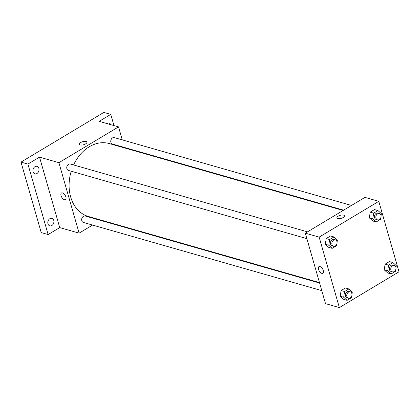 <?xml version="1.0" encoding="UTF-8"?>
<svg xmlns="http://www.w3.org/2000/svg" width="420" height="420" viewBox="0 0 420 420"><rect width="100%" height="100%" fill="white"/><g stroke="black" fill="none" stroke-linecap="round" stroke-linejoin="round"><path stroke-width="0.63" d="M92.573 225.067L79.107 233.142L59.724 227.598L48.127 234.559L41.207 232.575L21 162.109L103.845 112.408L110.764 114.387L113.972 125.585M48.127 234.559L27.919 164.089L21 162.109M27.919 164.089L39.522 157.133L58.9 162.677L118.545 126.892L99.167 121.349L110.764 114.387M79.433 144.275A3.906 1.596 164 0 1 81.695 142.039A3.906 1.596 164 0 1 86.084 141.461A3.906 1.596 164 0 1 86.94 142.123A3.906 1.596 164 0 1 83.627 144.732A3.906 1.596 164 0 1 79.433 144.275A3.906 1.596 164 0 1 81.695 142.039A3.906 1.596 164 0 1 86.084 141.461A3.906 1.596 164 0 1 86.94 142.123M106.869 123.548A3.906 2.982 -74 0 1 107.048 123.433A3.906 2.982 -74 0 1 109.106 123.107A3.906 2.982 -74 0 1 110.764 124.667M100.916 220.059L100.427 220.353M49.88 218.663A3.906 2.982 -74 0 1 51.938 218.337A3.906 2.982 -74 0 1 53.923 221.597A3.906 2.982 -74 0 1 51.844 225.514A3.906 2.982 -74 0 1 49.791 225.839A3.906 2.982 -74 0 1 47.801 222.574A3.906 2.982 -74 0 1 49.88 218.663M34.976 166.672A3.906 2.982 -74 0 1 37.028 166.346A3.906 2.982 -74 0 1 39.018 169.612A3.906 2.982 -74 0 1 36.939 173.523A3.906 2.982 -74 0 1 34.881 173.849A3.906 2.982 -74 0 1 32.896 170.583A3.906 2.982 -74 0 1 34.976 166.672M59.724 227.598L39.522 157.133M343.14 210.462L109.258 143.556A37.926 28.97 106 0 0 73.61 164.955M71.216 171.234A37.926 28.97 106 0 0 88.394 216.478L319.473 282.581M79.107 233.142L58.9 162.677M118.545 126.892L122.273 139.886M124.446 147.467L124.583 147.94M319.61 283.054L85.197 215.996A3.344 2.557 106 0 0 81.821 218.51A3.344 2.557 106 0 0 83.359 222.432L321.783 290.635M351.488 205.453L114.298 137.603A3.344 2.557 106 0 0 110.917 140.117A3.344 2.557 106 0 0 112.455 144.039L343.628 210.168M307.477 231.856L70.292 164.005A3.344 2.557 106 0 0 66.911 166.52A3.344 2.557 106 0 0 68.45 170.441L306.873 238.644M61.042 195.631A3.906 1.953 59 0 1 61.457 192.98A3.906 1.953 59 0 1 65.137 195.321A3.906 1.953 59 0 1 65.473 199.673A3.906 1.953 59 0 1 61.042 195.631M65.478 199.673A3.906 1.953 59 0 1 61.047 195.631A3.906 1.953 59 0 1 61.457 192.974M305.303 233.163L364.949 197.379L378.793 201.338L399 271.808L339.355 307.592L319.147 237.122L305.303 233.163L325.51 303.629L339.355 307.592M319.147 237.122L378.793 201.338M336.913 217.933A3.906 1.596 164 0 1 339.171 215.696A3.906 1.596 164 0 1 343.565 215.114A3.906 1.596 164 0 1 344.416 215.78A3.906 1.596 164 0 1 341.103 218.384A3.906 1.596 164 0 1 336.913 217.928A3.906 1.596 164 0 1 339.171 215.691A3.906 1.596 164 0 1 343.565 215.114A3.906 1.596 164 0 1 344.416 215.78M351.629 296.3L351.398 297.764L347.093 300.347L343.633 299.355L340.221 296.242L341.108 290.546L345.413 287.963L341.108 290.546L340.221 296.242L343.681 297.234L344.568 291.538L348.873 288.955L352.291 292.068L351.965 294.126M380.725 217.907L380.499 219.371L376.194 221.954L372.734 220.962L369.317 217.854L370.209 212.158L374.514 209.575L370.209 212.158L369.317 217.854L372.776 218.841L373.669 213.145L377.974 210.562L381.386 213.675L381.066 215.738M336.719 244.309L336.494 245.774L332.189 248.357L328.729 247.364L325.311 244.251L326.198 238.555L330.503 235.972L326.198 238.555L325.311 244.251L328.771 245.243L329.663 239.547L333.968 236.964L337.381 240.077L337.06 242.135M395.635 269.897L395.404 271.362L391.104 273.945L387.639 272.953L384.227 269.845L385.114 264.149L389.419 261.566L385.114 264.149L384.227 269.845L387.686 270.832L388.574 265.135L392.879 262.553L396.296 265.666L395.976 267.729M322.954 273.326A3.906 1.953 59 0 1 318.523 269.288A3.906 1.953 59 0 1 318.938 266.632A3.906 1.953 59 0 1 322.618 268.979A3.906 1.953 59 0 1 322.954 273.326A3.906 1.953 59 0 1 318.523 269.288A3.906 1.953 59 0 1 318.938 266.632M391.104 273.945L387.686 270.832M394.296 265.43L392.91 265.031A3.344 2.557 106 0 0 389.534 267.545A3.344 2.557 106 0 0 391.072 271.467L392.453 271.861A3.344 2.557 106 0 0 395.199 270.659A3.344 2.557 106 0 0 395.861 267.157A3.344 2.557 106 0 0 394.296 265.43A3.344 2.557 106 0 0 390.92 267.944A3.344 2.557 106 0 0 392.453 271.861M388.574 265.135L385.114 264.149M392.879 262.553L389.419 261.566M387.639 272.953L384.227 269.845M347.093 300.347L343.681 297.234M350.291 291.827L348.905 291.433A3.344 2.557 106 0 0 345.529 293.947A3.344 2.557 106 0 0 347.062 297.869L348.448 298.263A3.344 2.557 106 0 0 351.194 297.061A3.344 2.557 106 0 0 351.855 293.554A3.344 2.557 106 0 0 350.291 291.827A3.344 2.557 106 0 0 346.909 294.341A3.344 2.557 106 0 0 348.448 298.263M344.568 291.538L341.108 290.546M348.873 288.955L345.413 287.963M343.633 299.355L340.221 296.242M376.194 221.954L372.776 218.841M379.386 213.439L378.005 213.04A3.344 2.557 106 0 0 374.624 215.554A3.344 2.557 106 0 0 376.163 219.476L377.548 219.87A3.344 2.557 106 0 0 380.294 218.668A3.344 2.557 106 0 0 380.951 215.166A3.344 2.557 106 0 0 379.386 213.439A3.344 2.557 106 0 0 376.01 215.953A3.344 2.557 106 0 0 377.548 219.87M373.669 213.145L370.209 212.158M377.974 210.562L374.514 209.575M372.734 220.962L369.317 217.854M332.189 248.357L328.771 245.243M335.381 239.836L333.994 239.442A3.344 2.557 106 0 0 330.619 241.957A3.344 2.557 106 0 0 332.157 245.879L333.538 246.272A3.344 2.557 106 0 0 336.289 245.07A3.344 2.557 106 0 0 336.945 241.563A3.344 2.557 106 0 0 335.381 239.836A3.344 2.557 106 0 0 332.005 242.351A3.344 2.557 106 0 0 333.538 246.272M329.663 239.547L326.198 238.555M333.968 236.964L330.503 235.972M328.729 247.364L325.311 244.251"/></g></svg>
